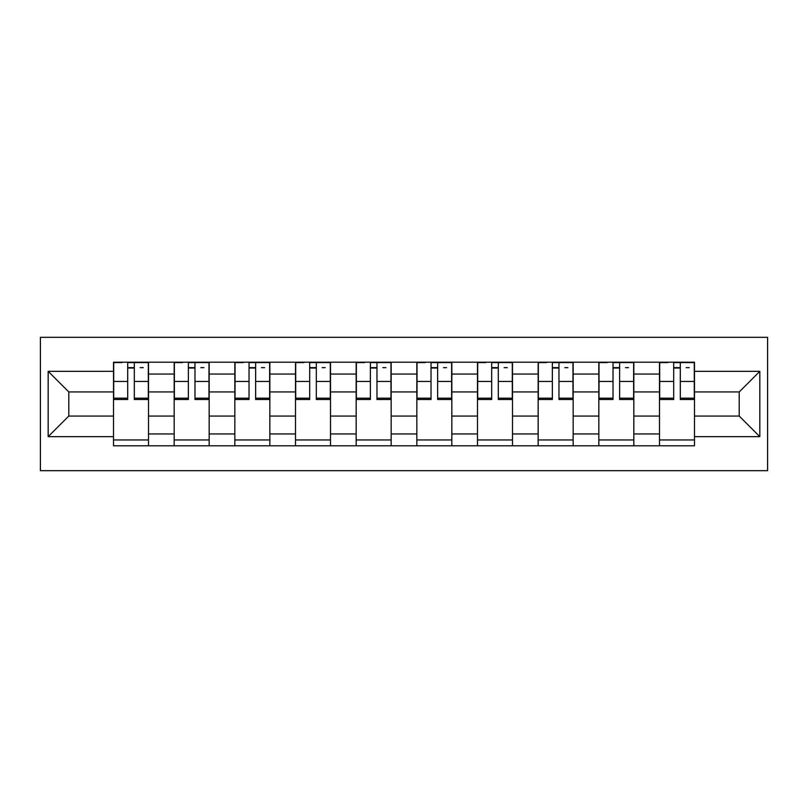 <?xml version="1.0" encoding="UTF-8"?>
<svg xmlns="http://www.w3.org/2000/svg" width="808" height="808" viewBox="0 0 808 808"><rect width="100%" height="100%" fill="white"/><g stroke="black" fill="none" stroke-linecap="round" stroke-linejoin="round"><path stroke-width="1.21" d="M40.4 470.69L767.6 470.69L767.6 337.31L40.4 337.31L40.4 470.69M174.174 445.804L174.174 374.054L148.51 374.054L148.51 445.804M148.51 374.054L148.51 362.196M174.174 374.054L174.174 362.196M209.171 362.196L209.171 445.804M234.835 445.804L234.835 362.196M269.842 362.196L269.842 445.804M295.506 445.804L295.506 362.196M330.502 362.196L330.502 445.804M356.166 445.804L356.166 362.196M391.163 362.196L391.163 445.804M416.837 445.804L416.837 362.196M451.834 362.196L451.834 445.804M477.498 445.804L477.498 362.196M512.494 362.196L512.494 445.804M538.158 445.804L538.158 362.196M573.165 362.196L573.165 445.804M598.829 445.804L598.829 362.196M633.825 362.196L633.825 445.804M659.49 445.804L659.49 362.196M659.49 416.059L633.825 416.059M598.829 416.059L573.165 416.059M538.158 416.059L512.494 416.059M477.498 416.059L451.834 416.059M416.837 416.059L391.163 416.059M356.166 416.059L330.502 416.059M295.506 416.059L269.842 416.059M234.835 416.059L209.171 416.059M174.174 416.059L148.51 416.059M659.49 391.941L633.825 391.941M598.829 391.941L573.165 391.941M538.158 391.941L512.494 391.941M477.498 391.941L451.834 391.941M416.837 391.941L391.163 391.941M356.166 391.941L330.502 391.941M295.506 391.941L269.842 391.941M234.835 391.941L209.171 391.941M174.174 391.941L148.51 391.941M68.791 416.059L113.514 416.059L113.514 391.941L68.791 391.941L68.791 416.059L48.177 436.663L48.177 371.337L113.514 371.337L113.514 391.941M694.486 391.941L694.486 416.059L739.209 416.059L739.209 391.941L694.486 391.941L694.486 362.196L113.514 362.196L113.514 371.337M694.486 371.337L759.823 371.337L759.823 436.663L694.486 436.663L694.486 416.059M113.514 416.059L113.514 445.804L694.486 445.804L694.486 436.663M113.514 436.663L48.177 436.663M148.51 439.966L113.514 439.966M127.704 368.034L134.31 368.034M209.171 439.966L174.174 439.966M188.365 368.034L194.981 368.034M269.842 439.966L234.835 439.966M249.036 368.034L255.641 368.034M330.502 439.966L295.506 439.966M309.696 368.034L316.312 368.034M391.163 439.966L356.166 439.966M370.367 368.034L376.972 368.034M451.834 439.966L416.837 439.966M431.028 368.034L437.633 368.034M512.494 439.966L477.498 439.966M491.688 368.034L498.304 368.034M573.165 439.966L538.158 439.966M552.359 368.034L558.964 368.034M633.825 439.966L598.829 439.966M613.02 368.034L619.635 368.034M694.486 439.966L659.49 439.966M673.69 368.034L680.296 368.034M48.177 371.337L68.791 391.941M739.209 416.059L759.823 436.663M739.209 391.941L759.823 371.337M134.31 399.526L134.31 362.58L148.308 362.58L148.308 399.526L134.31 399.526M127.704 367.64L134.31 367.64M140.148 367.64L143.258 367.64M121.867 362.58L113.706 362.58L113.706 399.526L127.704 399.526L127.704 362.58L140.148 362.58M194.981 399.526L194.981 362.58L208.979 362.58L208.979 399.526L194.981 399.526M188.365 367.64L194.981 367.64M200.808 367.64L203.919 367.64M182.537 362.58L174.366 362.58L174.366 399.526L188.365 399.526L188.365 362.58L200.808 362.58M255.641 399.526L255.641 362.58L269.64 362.58L269.64 399.526L255.641 399.526M249.036 367.64L255.641 367.64M261.479 367.64L264.59 367.64M243.198 362.58L235.037 362.58L235.037 399.526L249.036 399.526L249.036 362.58L261.479 362.58M316.312 399.526L316.312 362.58L330.31 362.58L330.31 399.526L316.312 399.526M309.696 367.64L316.312 367.64M322.139 367.64L325.25 367.64M303.869 362.58L295.698 362.58L295.698 399.526L309.696 399.526L309.696 362.58L322.139 362.58M376.972 399.526L376.972 362.58L390.971 362.58L390.971 399.526L376.972 399.526M370.367 367.64L376.972 367.64M382.81 367.64L385.921 367.64M364.529 362.58L356.358 362.58L356.358 399.526L370.367 399.526L370.367 362.58L382.81 362.58M437.633 399.526L437.633 362.58L451.642 362.58L451.642 399.526L437.633 399.526M431.028 367.64L437.633 367.64M443.471 367.64L446.582 367.64M425.19 362.58L417.029 362.58L417.029 399.526L431.028 399.526L431.028 362.58L443.471 362.58M498.304 399.526L498.304 362.58L512.302 362.58L512.302 399.526L498.304 399.526M491.688 367.64L498.304 367.64M504.131 367.64L507.242 367.64M485.861 362.58L477.69 362.58L477.69 399.526L491.688 399.526L491.688 362.58L504.131 362.58M558.964 399.526L558.964 362.58L572.963 362.58L572.963 399.526L558.964 399.526M552.359 367.64L558.964 367.64M564.802 367.64L567.913 367.64M546.521 362.58L538.36 362.58L538.36 399.526L552.359 399.526L552.359 362.58L564.802 362.58M619.635 399.526L619.635 362.58L633.634 362.58L633.634 399.526L619.635 399.526M613.02 367.64L619.635 367.64M625.463 367.64L628.574 367.64M607.192 362.58L599.021 362.58L599.021 399.526L613.02 399.526L613.02 362.58L625.463 362.58M680.296 399.526L680.296 362.58L694.294 362.58L694.294 399.526L680.296 399.526M673.69 367.64L680.296 367.64M686.133 367.64L689.244 367.64M667.852 362.58L659.692 362.58L659.692 399.526L673.69 399.526L673.69 362.58L686.133 362.58M598.829 374.054L573.165 374.054M538.158 374.054L512.494 374.054M477.498 374.054L451.834 374.054M416.837 374.054L391.163 374.054M356.166 374.054L330.502 374.054M295.506 374.054L269.842 374.054M234.835 374.054L209.171 374.054M659.49 374.054L633.825 374.054M598.829 433.946L573.165 433.946M538.158 433.946L512.494 433.946M477.498 433.946L451.834 433.946M416.837 433.946L391.163 433.946M356.166 433.946L330.502 433.946M295.506 433.946L269.842 433.946M234.835 433.946L209.171 433.946M174.174 433.946L148.51 433.946M659.49 433.946L633.825 433.946M134.31 398.192L148.308 398.192M134.31 381.467L148.308 381.467M113.706 398.192L127.704 398.192M113.706 381.467L127.704 381.467M194.981 398.192L208.979 398.192M194.981 381.467L208.979 381.467M174.366 398.192L188.365 398.192M174.366 381.467L188.365 381.467M255.641 398.192L269.64 398.192M255.641 381.467L269.64 381.467M235.037 398.192L249.036 398.192M235.037 381.467L249.036 381.467M316.312 398.192L330.31 398.192M316.312 381.467L330.31 381.467M295.698 398.192L309.696 398.192M295.698 381.467L309.696 381.467M376.972 398.192L390.971 398.192M376.972 381.467L390.971 381.467M356.358 398.192L370.367 398.192M356.358 381.467L370.367 381.467M437.633 398.192L451.642 398.192M437.633 381.467L451.642 381.467M417.029 398.192L431.028 398.192M417.029 381.467L431.028 381.467M498.304 398.192L512.302 398.192M498.304 381.467L512.302 381.467M477.69 398.192L491.688 398.192M477.69 381.467L491.688 381.467M558.964 398.192L572.963 398.192M558.964 381.467L572.963 381.467M538.36 398.192L552.359 398.192M538.36 381.467L552.359 381.467M619.635 398.192L633.634 398.192M619.635 381.467L633.634 381.467M599.021 398.192L613.02 398.192M599.021 381.467L613.02 381.467M680.296 398.192L694.294 398.192M680.296 381.467L694.294 381.467M659.692 398.192L673.69 398.192M659.692 381.467L673.69 381.467"/></g></svg>
